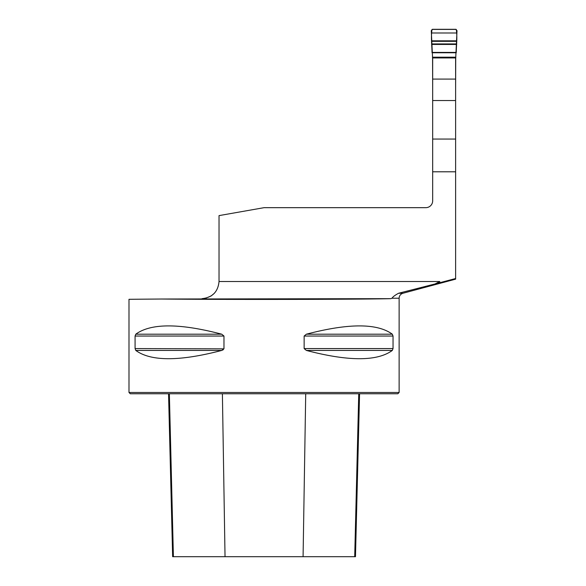 <?xml version="1.0" encoding="UTF-8"?>
<svg xmlns="http://www.w3.org/2000/svg" width="586" height="586" viewBox="0 0 586 586"><rect width="100%" height="100%" fill="white"/><g stroke="black" fill="none" stroke-linecap="round" stroke-linejoin="round"><path stroke-width="0.88" d="M432.673 100.521L455.615 100.521L455.615 57.948L432.673 57.948L432.673 200.815A6.864 6.864 0 0 1 425.817 207.671L264.059 207.671L219.032 215.611L219.032 281.514C218.021 291.843 212.352 297.556 202.031 298.662L205.693 298.237L211.063 296.003L214.373 293.271M455.615 100.521L455.615 278.526L435.002 283.968L439.764 281.514L439.764 282.716M455.615 279.134L455.615 278.526M432.673 171.793L455.615 171.793M392.012 298.237L399.125 298.237L399.125 392.474L128.993 392.474L128.993 299.3L161.297 299.021C222.687 299.695 359.877 299.483 390.716 298.662L392.012 298.237C392.796 296.868 394.979 295.212 398.561 293.264L435.002 283.968M135.791 334.188C150.917 323.142 179.565 323.142 221.735 334.188L223.969 336.042L223.969 348.575L221.735 350.435C179.565 361.474 150.917 361.474 135.791 350.435L135.08 348.575L135.08 336.042L135.791 334.188L221.735 334.188M135.791 350.435L221.735 350.435L223.325 349.688M223.933 348.853L135.08 348.575M306.375 334.188C348.545 323.142 377.194 323.142 392.32 334.188L393.038 336.042L393.038 348.575L392.32 350.435C377.194 361.474 348.545 361.474 306.375 350.435L304.141 348.575L304.141 336.042L306.375 334.188L392.32 334.188M399.125 392.474L397.835 393.763L130.275 393.763L128.993 392.474M168.548 393.763L172.643 556.7L355.475 556.7L359.57 393.763M161.297 299.021L390.716 298.662M432.673 88.208L432.571 57.977L431.281 30.677L432.534 29.3L455.754 29.3L457.007 30.677L455.725 57.977L455.615 88.208M431.435 32.984L456.853 32.984M431.574 40.815L456.714 40.815M432.029 52.41L456.26 52.41C456.457 43.679 457.439 37.438 456.267 29.41L432.021 29.41C430.849 37.445 431.831 43.679 432.029 52.41L456.26 52.41M219.032 281.514L439.764 281.514M398.561 293.264L402.934 293.264L455.622 279.148M432.673 139.065L455.615 139.065M432.673 79.088L455.615 79.088M225.031 556.7L222.394 393.763M173.405 556.7L169.361 393.763M354.706 556.7L358.749 393.763M303.079 556.7L305.716 393.763M135.08 336.042L223.969 336.042M304.141 336.042L393.038 336.042M304.141 348.575L393.038 348.575M306.375 350.435L392.32 350.435M431.567 41.328L456.728 41.328M431.596 43.935L456.699 43.935M431.611 44.441L456.677 44.441M432.05 52.777L456.238 52.777M432.439 57.179L455.849 57.179M432.519 57.772L455.769 57.772M402.934 293.264C400.546 294.062 399.278 295.718 399.125 298.237"/></g></svg>
